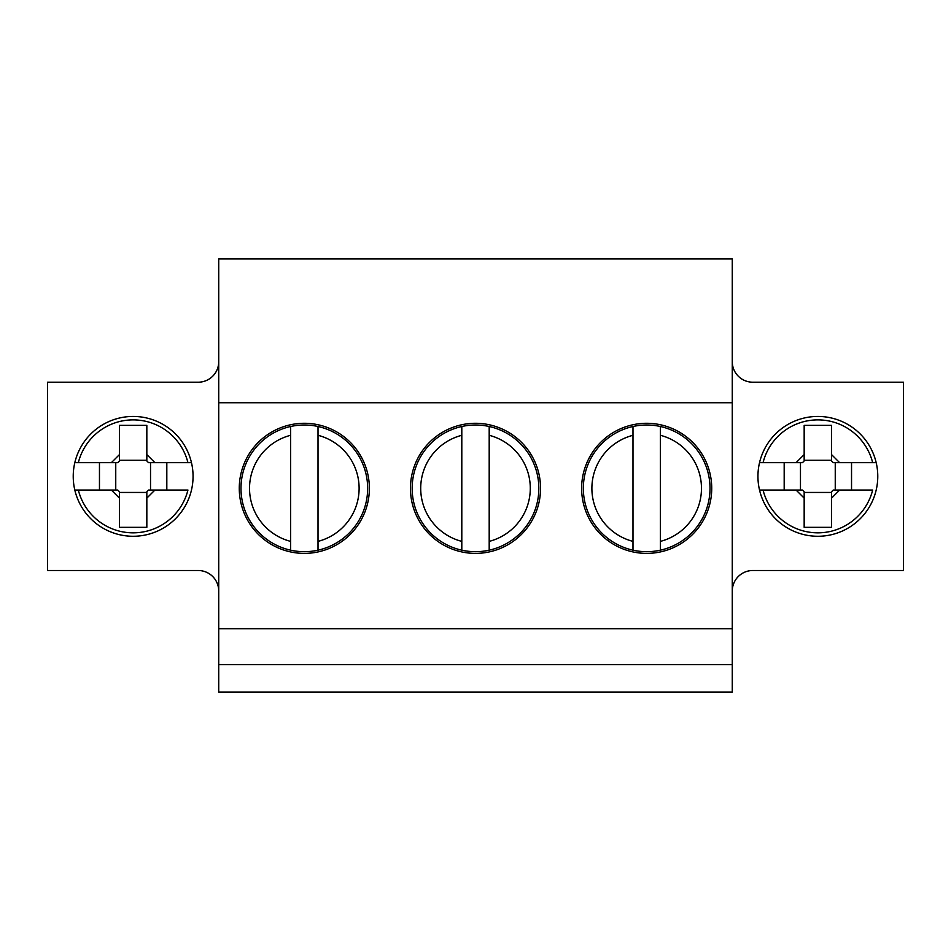 <?xml version="1.0" encoding="UTF-8"?>
<svg xmlns="http://www.w3.org/2000/svg" width="951" height="951" viewBox="0 0 951 951"><rect width="100%" height="100%" fill="white"/><g stroke="black" fill="none" stroke-linecap="round" stroke-linejoin="round"><path stroke-width="1.43" d="M218.73 591.046A20.542 20.542 0 0 0 198.188 570.505L47.55 570.505L47.55 382.207L198.188 382.207A20.542 20.542 0 0 0 218.73 361.665M73.227 476.356A59.913 59.913 0 0 1 163.096 424.467A59.913 59.913 0 0 1 163.096 528.245A59.913 59.913 0 0 1 73.227 476.356M218.73 628.706L732.27 628.706L732.27 664.654L218.73 664.654L218.73 258.957L732.27 258.957L732.27 402.748L218.73 402.748M732.27 361.665A20.542 20.542 0 0 0 752.812 382.207L903.45 382.207L903.45 570.505L752.812 570.505A20.542 20.542 0 0 0 732.27 591.046M877.773 476.356A59.913 59.913 0 0 1 787.903 528.245A59.913 59.913 0 0 1 787.903 424.467A59.913 59.913 0 0 1 877.773 476.356M410.452 488.339A65.048 65.048 0 0 1 508.024 432.004A65.048 65.048 0 0 1 508.024 544.673A65.048 65.048 0 0 1 410.452 488.339M732.27 628.706L732.27 402.748M581.632 488.339A65.048 65.048 0 0 1 679.204 432.004A65.048 65.048 0 0 1 679.204 544.673A65.048 65.048 0 0 1 581.632 488.339M239.272 488.339A65.048 65.048 0 0 1 336.844 432.004A65.048 65.048 0 0 1 336.844 544.673A65.048 65.048 0 0 1 239.272 488.339M632.986 541.381L632.986 550.177A63.337 63.337 0 0 1 632.986 426.5A63.337 63.337 0 0 1 710.017 488.339A63.337 63.337 0 0 1 632.986 550.177A63.337 63.337 0 0 1 632.986 426.5L632.986 541.381A54.778 54.778 0 0 1 632.986 435.296M660.374 435.296L660.374 550.177A63.337 63.337 0 0 0 660.374 426.5L660.374 435.296A54.778 54.778 0 0 1 660.374 541.381M763.059 490.05L802.454 490.05L804.166 491.762L804.166 527.341L831.554 527.341L831.554 491.762L833.266 490.05L872.661 490.05A56.489 56.489 0 0 1 763.059 490.05L759.528 490.05M876.192 462.661L833.266 462.661L831.554 460.95L831.554 425.37L804.166 425.37L804.166 460.95L802.454 462.661L759.528 462.661M784.183 490.05L784.183 462.661M804.166 498.122L796.094 490.05M839.626 490.05L831.554 498.122M831.554 454.59L839.626 462.661M796.094 462.661L804.166 454.59M851.537 462.661L851.537 490.05M800.469 490.05L800.469 462.661M831.554 492.452L804.166 492.452M835.251 462.661L835.251 490.05M804.166 460.26L831.554 460.26M78.339 490.05L117.734 490.05L119.446 491.762L119.446 527.341L146.834 527.341L146.834 491.762L148.546 490.05L187.941 490.05A56.489 56.489 0 0 1 78.339 490.05L74.808 490.05M191.472 462.661L148.546 462.661L146.834 460.95L146.834 425.37L119.446 425.37L119.446 460.95L117.734 462.661L74.808 462.661M99.463 490.05L99.463 462.661M119.446 498.122L111.374 490.05M154.906 490.05L146.834 498.122M146.834 454.59L154.906 462.661M111.374 462.661L119.446 454.59M166.817 462.661L166.817 490.05M115.749 490.05L115.749 462.661M146.834 492.452L119.446 492.452M150.531 462.661L150.531 490.05M119.446 460.26L146.834 460.26M461.806 541.381L461.806 550.177A63.337 63.337 0 0 1 461.806 426.5A63.337 63.337 0 0 1 538.837 488.339A63.337 63.337 0 0 1 461.806 550.177A63.337 63.337 0 0 1 461.806 426.5L461.806 541.381A54.778 54.778 0 0 1 461.806 435.296M489.194 435.296L489.194 550.177A63.337 63.337 0 0 0 489.194 426.5L489.194 435.296A54.778 54.778 0 0 1 489.194 541.381M732.27 664.654L732.27 692.043L218.73 692.043L218.73 664.654M290.626 541.381L290.626 550.177A63.337 63.337 0 0 1 290.626 426.5A63.337 63.337 0 0 1 367.657 488.339A63.337 63.337 0 0 1 290.626 550.177A63.337 63.337 0 0 1 290.626 426.5L290.626 541.381A54.778 54.778 0 0 1 290.626 435.296M318.014 435.296L318.014 550.177A63.337 63.337 0 0 0 318.014 426.5L318.014 435.296A54.778 54.778 0 0 1 318.014 541.381M763.059 462.661A56.489 56.489 0 0 1 872.661 462.661M78.339 462.661A56.489 56.489 0 0 1 187.941 462.661"/></g></svg>
